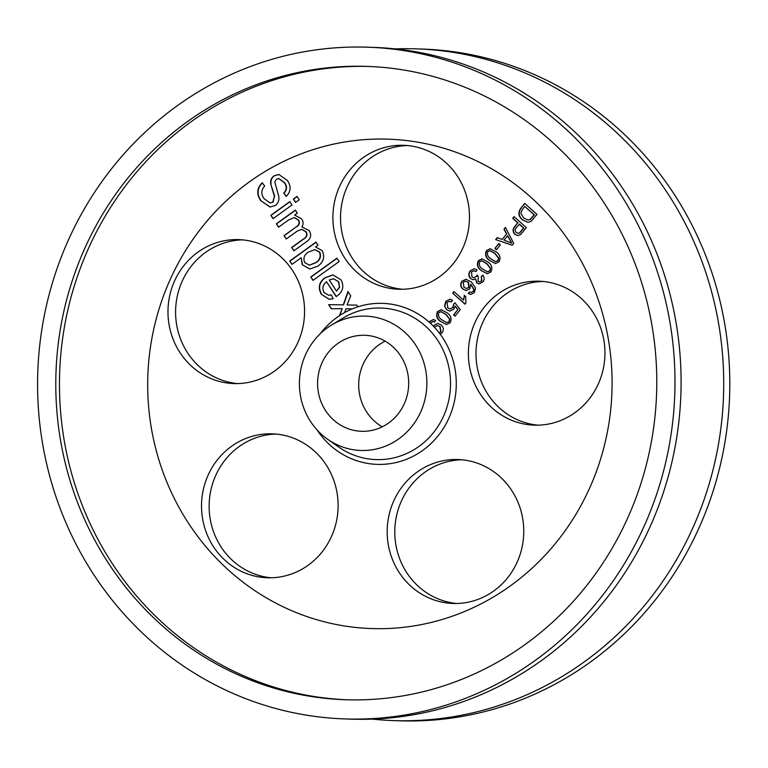 <?xml version="1.0" encoding="UTF-8"?>
<svg xmlns="http://www.w3.org/2000/svg" width="768" height="768" viewBox="0 0 768 768"><rect width="100%" height="100%" fill="white"/><g stroke="black" fill="none" stroke-linecap="round" stroke-linejoin="round"><path stroke-width="1.15" d="M320.294 333.696A80.554 76.387 92 0 1 339.427 315.706L342.192 308.63L331.325 308.774L328.666 304.675L343.248 304.867L348 291.552L350.736 295.776L347.04 304.973L356.774 305.117L357.869 306.826A80.554 76.387 92 0 1 366.202 304.675A80.554 76.387 92 0 1 429.149 322.128L433.19 319.555L435.658 320.438L434.573 322.099L432.854 321.494L430.416 323.27A80.554 76.387 92 0 1 433.469 326.256L434.093 325.238L437.866 323.482L441.216 324.97C443.654 327.331 443.952 329.923 442.099 332.774L440.246 334.262A80.554 76.387 92 0 1 425.011 448.694A80.554 76.387 92 0 1 317.011 429.859M445.757 301.325L449.866 299.213L452.554 300.202L451.344 302.006L449.328 301.286L447.005 302.438L447.802 307.872L450.134 308.928L452.822 307.574L453.533 304.138L454.925 302.794L460.243 309.696L455.04 316.176L453.6 314.89L457.766 309.686L455.021 306.038L453.821 309.187L449.818 311.098L446.573 309.686L444.509 306.086L445.757 301.325L450.019 299.222M278.544 227.174L276.355 223.786L295.334 210.115L297.293 213.139L294.624 215.05L301.622 218.88C303.446 221.51 303.552 224.189 301.949 226.906L309.254 230.678C311.712 234.989 310.915 238.579 306.864 241.44L293.837 250.829L291.667 247.459L303.619 238.848C306.576 237.197 307.363 234.893 305.981 231.936L301.776 229.334L297.235 231.082L286.205 239.021L284.026 235.642L296.352 226.762C299.059 225.082 299.731 222.874 298.349 220.138L294.182 217.584L288.394 220.07L278.544 227.174M273.043 218.659L270.854 215.28L289.834 201.6L292.013 204.989L273.043 218.659M494.909 248.429L498.845 243.504L500.371 244.867L496.426 249.782L494.909 248.429L499.027 243.667M503.952 229.248L505.421 227.405L513.734 243.389L512.246 245.242L495.648 239.606L497.222 237.648L502.176 239.443L506.544 233.99L503.952 229.248L505.546 227.645M474.326 292.618L470.746 294.451L468.288 293.578L469.45 291.888L471.226 292.426L473.155 291.408L473.827 289.709L470.774 284.17L469.882 288.797L466.09 290.534L462.797 289.094C460.358 286.723 460.042 284.112 461.856 281.261L466.051 279.245L471.456 282.058L475.536 288.077L474.326 292.618M471.293 292.435L473.155 291.408M481.987 258.902L488.035 262.07C491.779 264.749 492.749 268.032 490.925 271.92L487.315 273.734L481.219 270.566C477.466 267.888 476.506 264.605 478.339 260.717L481.987 258.902M323.99 292.416L328.637 295.229L331.286 294.874L333.13 298.666L329.213 299.347L321.331 294.307C317.76 287.731 318.96 282.221 324.941 277.766L332.918 274.896L341.04 279.821C344.294 286.33 342.95 291.734 337.027 296.016L336.154 296.621L326.534 281.731C322.81 284.65 321.955 288.211 323.99 292.416M338.304 143.155A244.838 232.186 92 0 1 598.512 465.504A244.838 232.186 92 0 1 202.829 542.947A244.838 232.186 92 0 1 338.304 143.155M524.438 282.394A72.01 68.294 92 0 1 539.117 281.213A72.01 68.294 92 0 1 604.781 347.741A72.01 68.294 92 0 1 548.89 423.984A72.01 68.294 92 0 1 534.202 425.155A72.01 68.294 92 0 1 468.547 358.627A72.01 68.294 92 0 1 524.438 282.394M443.242 460.704A72.01 68.294 92 0 1 457.93 459.523A72.01 68.294 92 0 1 523.584 526.051A72.01 68.294 92 0 1 467.693 602.294A72.01 68.294 92 0 1 453.014 603.466A72.01 68.294 92 0 1 387.35 536.938A72.01 68.294 92 0 1 443.242 460.704M257.587 434.995A72.01 68.294 92 0 1 272.275 433.824A72.01 68.294 92 0 1 337.939 500.352A72.01 68.294 92 0 1 282.048 576.586A72.01 68.294 92 0 1 267.36 577.766A72.01 68.294 92 0 1 201.696 511.238A72.01 68.294 92 0 1 257.587 434.995M224.045 240.797A72.01 68.294 92 0 1 238.733 239.626A72.01 68.294 92 0 1 304.397 306.154A72.01 68.294 92 0 1 248.506 382.397A72.01 68.294 92 0 1 233.818 383.568A72.01 68.294 92 0 1 168.154 317.04A72.01 68.294 92 0 1 224.045 240.797M388.963 146.486A72.01 68.294 92 0 1 403.651 145.306A72.01 68.294 92 0 1 469.315 211.834A72.01 68.294 92 0 1 413.424 288.077A72.01 68.294 92 0 1 398.736 289.248A72.01 68.294 92 0 1 333.072 222.72A72.01 68.294 92 0 1 388.963 146.486M520.906 208.128L524.669 203.424L536.995 214.387L531.36 221.05L528.95 222.173L527.693 222.259L522.269 219.744C518.304 216.23 517.853 212.362 520.906 208.128L524.851 203.587M312.96 280.397L310.771 277.008L336.96 258.134L339.149 261.514L312.96 280.397M470.246 270.787L474.326 268.752L477.043 269.731L475.958 271.517L473.779 270.778L471.494 271.91L471.917 276.883L473.846 277.709L476.362 276.461L477.091 275.184L478.282 276.547L477.984 281.28L479.482 281.923L481.622 280.858L481.286 276.528L482.842 275.165C484.512 277.411 484.531 279.667 482.89 281.933L479.088 283.882L476.64 282.893L475.574 278.87L473.174 279.744L470.582 278.611C468.384 276.144 468.278 273.533 470.246 270.787L474.48 268.752M465.024 304.205L452.65 293.194L453.936 291.59L463.574 300.173L464.314 295.344L465.782 296.65L465.85 303.168L465.024 304.205M512.688 218.362L514.07 216.643L526.387 227.606L520.742 234.403L517.805 235.632L514.858 234.384C512.467 231.706 512.525 228.96 515.021 226.166L517.699 222.826L512.688 218.362L514.253 216.806M490.147 248.736L496.195 251.904C499.939 254.582 500.909 257.866 499.085 261.754L495.475 263.568L489.379 260.4C485.626 257.722 484.666 254.438 486.499 250.55L490.147 248.736M295.526 202.445L293.347 199.066L297.043 196.397L299.222 199.786L295.526 202.445M291.955 264.394L289.766 261.005L316.013 242.093L318.01 245.174L315.542 246.95L322.176 250.646C325.056 256.915 323.616 262.08 317.875 266.15L309.696 269.011L302.189 264.701L301.19 257.731L291.955 264.394M441.197 309.734L447.245 312.902C450.998 315.581 451.958 318.864 450.134 322.762L446.525 324.566L440.429 321.408C436.675 318.73 435.715 315.446 437.549 311.558L441.197 309.734M260.918 200.928C256.33 194.304 256.752 188.266 262.186 182.803L264.701 186.029C261.149 189.84 260.89 194.006 263.923 198.518L270.029 202.992L272.784 202.157L274.397 196.253L270.701 183.936C270.278 180.595 271.334 177.917 273.878 175.92L278.726 174.432L287.357 180.413C291.312 186.25 290.938 191.578 286.234 196.406L283.718 193.094C286.771 189.936 287.002 186.49 284.4 182.765L278.784 178.522L276.374 179.261L274.752 182.006L278.707 196.157C279.408 200.016 278.294 203.117 275.347 205.459L270.058 207.034L261.226 200.938C256.637 194.314 257.059 188.275 262.493 182.813M435.12 326.822L434.669 327.523A80.554 76.387 92 0 1 439.171 332.851L440.688 331.853L439.853 326.573L437.664 325.613L435.12 326.822M346.301 308.707L352.186 308.909L345.994 308.698L344.611 312.557A80.554 76.387 92 0 1 352.186 308.909A80.554 76.387 92 0 1 357.869 306.826M382.224 426.835A48.029 45.552 92 0 1 358.723 383.146A48.029 45.552 92 0 1 385.152 341.165M407.453 145.555A72.01 68.294 -88 0 0 340.56 215.213A72.01 68.294 -88 0 0 402.547 289.267M242.534 239.866A72.01 68.294 -88 0 0 175.632 309.523A72.01 68.294 -88 0 0 237.629 383.587M276.077 434.064A72.01 68.294 -88 0 0 209.184 503.722A72.01 68.294 -88 0 0 271.171 577.786M461.731 459.773A72.01 68.294 -88 0 0 394.829 529.43A72.01 68.294 -88 0 0 456.826 603.485M542.918 281.462A72.01 68.294 -88 0 0 476.026 351.12A72.01 68.294 -88 0 0 538.013 425.174M395.126 48.893A336.058 318.691 92 0 1 416.467 48.864L422.563 49.075A336.058 318.691 92 0 1 729.6 395.808A336.058 318.691 92 0 1 399.629 720.797L393.542 720.595A336.058 318.691 92 0 1 372.25 719.107M416.467 48.864A336.058 318.691 92 0 1 723.514 395.597A336.058 318.691 92 0 1 393.542 720.595M367.747 47.203L373.843 47.405A336.058 318.691 92 0 1 680.88 394.147A336.058 318.691 92 0 1 350.909 719.136L344.822 718.925A336.058 318.691 92 0 1 38.4 408.461A336.058 318.691 92 0 1 299.213 52.675A336.058 318.691 92 0 1 367.747 47.203A336.058 318.691 92 0 1 674.784 393.936A336.058 318.691 92 0 1 344.822 718.925M302.477 71.558A316.858 300.48 92 0 1 367.094 66.394A316.858 300.48 92 0 1 656.592 393.312A316.858 300.48 92 0 1 345.475 699.734A316.858 300.48 92 0 1 56.563 407.011A316.858 300.48 92 0 1 302.477 71.558M347.309 699.792A316.858 300.48 92 0 1 60.173 406.166A316.858 300.48 92 0 1 306.144 71.683A316.858 300.48 92 0 1 368.928 66.461M433.469 326.256A80.554 76.387 92 0 1 434.669 327.523M439.171 332.851A80.554 76.387 92 0 1 440.246 334.262M339.427 315.706A80.554 76.387 92 0 1 344.611 312.557M429.149 322.128A80.554 76.387 92 0 1 430.416 323.27M351.725 317.222A67.21 63.734 92 0 1 425.539 396.768A67.21 63.734 92 0 1 327.619 439.238A67.21 63.734 92 0 1 331.517 325.066A67.21 63.734 92 0 1 351.725 317.222M354.979 336.077A48.029 45.552 92 0 1 364.771 335.29A48.029 45.552 92 0 1 408.662 384.854A48.029 45.552 92 0 1 361.498 431.299A48.029 45.552 92 0 1 317.702 386.928A48.029 45.552 92 0 1 354.979 336.077M331.622 308.774L328.666 304.675M328.973 304.685L343.248 304.867M343.555 304.877L348.192 291.859M356.774 305.126L347.04 304.973M339.84 315.427L342.192 308.63M429.36 322.31L429.667 321.379M429.974 321.389L433.344 319.565M434.65 321.984L433.008 321.504M433.68 326.477L434.093 325.238M434.4 325.248L438.019 323.491M439.219 332.909L440.995 331.872L440.16 326.582L437.818 325.622M527.846 222.269L522.269 219.744M522.566 219.754C518.611 216.24 518.15 212.371 521.203 208.138M528.019 220.032L530.227 219.581L534.461 214.829L524.746 206.448L522.518 209.232L520.819 213.187L523.718 217.987L527.866 220.022L529.92 219.571L534.163 214.819L524.746 206.448M328.79 295.238L331.325 294.95M329.366 299.347L321.331 294.307M321.629 294.317C318.067 287.741 319.267 282.23 325.248 277.776L324.941 277.766M325.248 277.776L333.072 274.896M336.365 296.486L326.534 281.731M338.726 281.779L333.427 278.794L329.299 280.013L336.509 291.158L339.581 287.309L338.726 281.779L333.571 278.803M339.581 287.309L338.419 281.77M336.509 291.158L339.274 287.299M313.162 280.243L310.771 277.008M311.078 277.018L337.066 258.288M476.035 271.392L473.942 270.787M474 277.709L476.362 276.461M476.659 276.47L477.398 275.194M479.645 281.923L481.622 280.858M481.93 280.867L481.286 276.528M481.594 276.538L482.966 275.338M479.242 283.882L476.64 282.893M476.938 282.902L475.574 278.87M473.318 279.744L470.582 278.611M470.89 278.621C468.691 276.154 468.576 273.542 470.554 270.797M487.459 273.734L481.219 270.566M481.526 270.576C477.773 267.898 476.813 264.614 478.646 260.736L478.339 260.717M478.646 260.736L482.294 258.912M487.546 271.786L489.994 270.806L490.512 268.253L487.018 263.722L482.016 260.861M490.214 268.243L486.71 263.712L481.872 260.861L479.587 261.83C478.714 264.739 479.702 267.11 482.534 268.925L487.382 271.786L489.686 270.787L490.512 268.253M465.149 304.051L452.65 293.194M452.957 293.203L454.118 291.754M464.621 295.354L463.574 300.173M470.899 294.461L468.288 293.578M468.595 293.587L469.68 292.003M473.462 291.418L473.827 289.709M474.134 289.718L470.774 284.17M466.243 290.534L462.797 289.094M463.104 289.104C460.666 286.733 460.349 284.122 462.163 281.27L461.856 281.261M462.163 281.27L466.195 279.245M466.512 288.442L469.104 287.299L468.518 282.326L465.744 281.213M468.797 287.28L468.211 282.317L465.59 281.203L463.123 282.346L464.016 287.376L466.358 288.442L469.104 287.299M517.949 235.632L514.858 234.384M515.155 234.403C512.774 231.715 512.822 228.97 515.318 226.176L515.021 226.166M515.318 226.176L517.699 222.826M517.997 222.835L512.986 218.381M518.17 233.338L519.782 232.896L523.862 228.048L519.456 224.131L516.451 227.491C514.858 229.21 514.781 230.899 516.23 232.56L518.016 233.338L519.485 232.886L523.555 228.038L519.149 224.122M512.304 245.174L495.648 239.606M495.955 239.616L497.462 237.734M506.544 233.99L502.176 239.443M506.842 234L504.259 229.258M511.728 243.12L507.773 235.68L503.923 240.086L511.728 243.12L507.466 235.67M495.619 263.568L489.379 260.4M489.686 260.41C485.933 257.731 484.973 254.448 486.806 250.56L486.499 250.55M486.806 250.56L490.445 248.746M495.706 261.619L498.154 260.63L498.672 258.086L495.178 253.555L490.176 250.694M498.374 258.077L494.87 253.546L490.022 250.694L487.738 251.664C486.874 254.573 487.862 256.944 490.694 258.758L495.542 261.619L497.846 260.621L498.672 258.086M496.55 249.629L495.206 248.438M295.738 202.301L293.347 199.066M293.654 199.075L297.149 196.56M273.245 218.515L270.854 215.28M271.162 215.29L289.93 201.754M292.157 264.25L289.766 261.005M290.074 261.024L316.118 242.246M309.85 269.021L302.189 264.701M302.496 264.71L301.19 257.731M309.552 265.152L315.955 262.685C320.102 260.093 321.36 256.579 319.757 252.154L314.861 249.686M319.45 252.144L314.707 249.686L308.4 252.067C304.243 254.659 303.005 258.163 304.685 262.57L309.408 265.152L315.658 262.675C319.795 260.074 321.062 256.57 319.45 252.144L319.757 252.154M278.746 227.021L276.355 223.786M276.662 223.795L295.43 210.269M295.373 215.069L294.624 215.05M302.65 226.925L301.949 226.906M294.038 250.685L291.667 247.459M291.974 247.469L303.926 238.858C306.883 237.206 307.67 234.902 306.278 231.946L305.981 231.936M306.278 231.946L301.93 229.344M286.416 238.877L284.026 235.642M284.323 235.651L296.352 226.762M296.659 226.771C299.366 225.091 300.029 222.883 298.656 220.147L298.349 220.138M298.656 220.147L294.336 217.584M446.669 324.566L440.429 321.408M440.736 321.418C436.982 318.739 436.022 315.456 437.856 311.568L437.549 311.558M437.856 311.568L441.504 309.744M446.755 322.627L449.203 321.638L449.731 319.094L446.227 314.563L441.226 311.702M449.424 319.085L445.92 314.544L441.082 311.693L438.797 312.662C437.923 315.581 438.912 317.942 441.744 319.757L446.602 322.627L448.896 321.629L449.731 319.094M451.421 301.882L449.491 301.296M450.278 308.928L452.822 307.574M453.13 307.584L453.533 304.138M453.83 304.147L455.059 302.966M455.165 316.022L453.6 314.89M453.898 314.899L457.766 309.686M458.074 309.696L455.021 306.038M449.971 311.098L446.573 309.686M446.88 309.696L444.509 306.086M444.816 306.096L446.064 301.334M270.182 202.992L272.784 202.157M273.091 202.166L274.397 196.253M274.704 196.262L270.701 183.936M271.008 183.946C270.586 180.605 271.642 177.926 274.176 175.93L273.878 175.92M274.176 175.93L278.88 174.442M286.406 196.253L283.718 193.094M284.026 193.104C287.078 189.946 287.309 186.499 284.707 182.774L284.4 182.765M284.707 182.774L278.938 178.531M270.211 207.043L261.226 200.938M331.517 325.066L342.96 318.125A75.821 71.904 92 0 1 365.75 309.283A75.821 71.904 92 0 1 449.021 399.024A75.821 71.904 92 0 1 338.563 446.938L327.619 439.238"/></g></svg>

